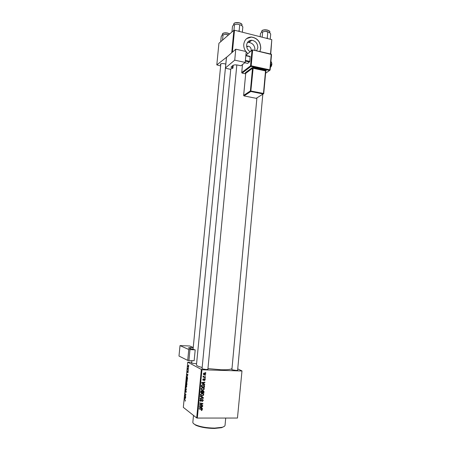 <?xml version="1.0" encoding="UTF-8"?>
<svg xmlns="http://www.w3.org/2000/svg" width="451" height="451" viewBox="0 0 451 451"><rect width="100%" height="100%" fill="white"/><g stroke="black" fill="none" stroke-linecap="round" stroke-linejoin="round"><path stroke-width="0.68" d="M247.39 42.625L248.913 42.45C252.808 43.166 254.815 45.63 254.933 49.841L254.854 50.416M250.897 51.149L251.196 50.078C251.134 47.862 250.079 46.554 248.033 46.165L246.669 46.47M256.58 50.805L257.82 47.733C257.696 43.476 255.672 40.985 251.743 40.257C248.845 40.359 247.148 41.937 246.641 44.999C246.534 47.919 247.712 50.168 250.17 51.741M259.883 51.555L260.774 48.381C260.577 41.864 257.465 38.07 251.438 37.01C247.092 37.213 244.543 39.615 243.782 44.221C243.579 46.814 244.262 49.227 245.818 51.459M259.838 51.544L260.695 48.437C260.498 41.92 257.386 38.132 251.359 37.072L246.658 38.594M220.714 64.91L220.33 64.279C220.866 63.546 222.287 63.377 224.592 63.771L225.534 64.059M237.66 369.803L237.7 370.333L236.065 370.406L231.808 369.741L231.932 369.228M207.922 368.85L207.939 369.403L206.141 369.487L201.969 368.85L202.082 368.309M196.574 363.765L191.607 363.168L191.754 362.689M231.994 368.602C230.754 369.516 227.045 369.899 220.86 369.752L207.945 368.568M202.166 367.464C198.384 366.528 196.489 365.654 196.473 364.836L226.114 60.834M237.739 368.901L241.984 370.908L237.463 418.049L241.984 370.908M202.584 387.539L204.179 388.379L204.326 389.1L202.809 390.284L201.417 389.777L201.022 388.723L202.584 387.539M203.897 383.863L204.737 384.314L204.703 384.709L201.614 383.006L201.653 382.561L204.946 382.155L204.912 382.521L204.015 382.617L203.897 383.863L203.536 383.643M202.347 409.869L201.264 410.557L201.93 409.621L199.133 408.922L199.167 408.55L201.518 409.001L202.347 409.869L201.648 409.029M202.381 399.468L203.125 399.924L203.232 400.578L202.025 401.661L202.854 400.55L202.375 399.834L200.689 401.277L200.002 400.883L199.917 400.285L200.96 399.265L200.295 400.302L200.701 400.911L202.381 399.468M200.357 396.147L203.463 397.726L203.418 398.194L200.109 398.69L200.148 398.323L202.978 397.895L200.317 396.542L200.357 396.147M202.025 393.379L203.626 394.225L203.767 394.935L202.251 396.125L200.853 395.623L200.464 394.569L202.025 393.379M205.419 372.34L205.836 372.802L205.419 372.34M191.799 362.209L187.74 362.142L201.952 369.775L197.318 418.066L237.463 418.049M201.952 369.775L241.736 370.981M203.108 390.791L203.92 391.271L203.891 393.221L200.695 392.579L200.881 391.192L201.665 390.718L202.414 391.22L203.108 390.791M201.603 407.924L202.448 408.364L202.409 408.764L199.303 407.101L199.348 406.655L202.651 406.193L202.617 406.565L201.721 406.672L201.603 407.924L201.242 407.665M200.774 405.066L202.725 405.46L202.691 405.832L199.489 405.201L199.522 404.818L202.386 403.831L199.669 403.318L199.703 402.946L202.905 403.572L202.865 403.955L200.013 404.947L200.774 405.066M205.211 379.838L204.286 380.683L204.917 379.81L204.602 379.325L203.384 380.345L202.787 379.562L203.581 378.75L203.119 379.815L203.564 379.945L204.607 378.958L205.12 379.28L205.211 379.838L204.917 379.663M204.523 385.791L204.444 387.392L201.253 386.732L201.422 385.413L202.787 384.664L203.863 385.43M204.404 372.988L205.628 373.608L205.752 374.161L204.731 375.001L203.446 374.369L203.339 373.811L204.404 372.988M205.098 375.7L205.515 376.162L205.098 375.7M204.495 376.991L205.419 377.199L205.38 377.566L203.068 377.075L203.102 376.709L203.581 376.81L203.215 375.965L204.495 376.991M204.861 378.152L205.284 378.615L204.861 378.152M186.844 379.201L187.295 381.022L186.742 381.873L186.342 381.129L186.567 379.212M187.486 375.908L186.861 374.279L187.92 374.454L187.486 375.908M185.378 400.646L185 401.057L185.265 400.533L184.482 398.656L185.378 400.646M186.037 390.617L186.235 391.868L185.795 392.652L186.015 390.966L185.4 392.009L185.226 390.893L185.632 390.149L185.491 391.654L186.037 390.617M185.615 387.02L186.443 389.602L185.384 389.41L185.417 389.061L186.325 389.23L185.615 387.02M186.308 384.697L186.759 386.535L186.207 387.375L185.806 386.62L186.026 384.703M188.681 365.107L188.783 365.614L188.681 365.107M187.74 362.142L183.32 407.354L196.687 417.936L201.321 369.668M186.81 382.42L186.9 384.912L185.942 383.677L186.218 382.087L186.562 382.696L186.81 382.42M185.271 398.599L184.651 396.88L185.705 397.162L185.271 398.599M185.192 395.662L185.739 396.818L184.786 395.516L185.773 394.822L184.995 393.396L185.947 394.681L184.961 395.386L185.192 395.662M188.152 372.267L187.802 372.926L187.937 371.68L187.543 372.447L187.582 370.976L187.56 372.098L188.016 371.325L188.152 372.267M187.565 377.87L187.441 379.398L186.477 378.192L186.815 376.495L187.565 377.87M188.321 365.575L188.676 366.905L188.298 367.548L187.932 366.195L188.321 365.575M188.371 368.281L188.473 368.788L188.371 368.281M188.101 369.42L188.343 370.113L187.644 369.273L187.757 368.23L188.101 369.42M188.146 370.592L188.247 371.105L188.146 370.592M231.724 52.778L233.883 30.273L234.497 30.228L271.806 39.643L270.735 54.019M246.173 51.933L247.881 53.624M234.497 30.228L232.395 52.192M270.504 53.968L271.806 39.643M233.883 30.273L218.921 43.296L216.807 64.893L227.682 56.352M216.807 64.893L220.618 65.919M220.849 63.816L193.056 349.333L195.204 349.886L194.15 360.732L187.706 360.388L178.985 356.059L180.017 345.601L188.772 349.514L195.204 349.886M197.318 418.066L196.687 417.936M186.252 383.683L185.942 383.677M186.528 382.392L186.088 382.386M186.973 382.707L186.562 382.696M186.088 383.468L186.387 383.852L186.331 382.425L186.088 383.468M186.973 382.719L186.455 382.707M186.5 383.998L186.821 384.415L186.77 382.764L186.5 383.998M185.908 386.4L186.246 387.037L186.641 386.434L186.263 385.03L185.908 386.4M186.567 385.041L186.263 385.03M186.46 389.427L185.384 389.41M185.293 401.063L185 401.057M184.735 399.011L184.442 399.005M185.682 397.421L185.384 397.421M184.916 397.641L185.169 398.323L185.26 397.382L184.735 397.218L184.916 397.641M185.699 397.23L184.735 397.218M185.682 397.387L185.26 397.382M185.085 395.521L184.786 395.516M185.632 395.166L184.82 395.155M185.823 394.512L185.519 394.507M185.254 393.751L184.961 393.746M187.892 374.747L187.599 374.736M187.126 375.007L187.385 375.649L187.475 374.713L186.945 374.606L187.126 375.007M187.904 374.629L186.945 374.606M187.898 374.725L187.475 374.713M186.799 378.203L186.477 378.192M186.624 377.989L187.362 378.908L187.047 376.822L186.624 377.989M187.357 376.833L187.047 376.822M186.443 380.909L186.782 381.535L187.176 380.92L186.799 379.539L186.443 380.909M187.109 379.545L186.799 379.539M188.022 366.263L188.462 367.193L188.287 365.913L188.022 366.263M188.569 365.924L188.287 365.913M187.999 369.284L187.644 369.273M205.397 372.554L205.836 372.802M203.598 391.541L204.021 391.818M203.232 392.714L203.891 393.221M203.226 392.787L200.723 392.285M201.727 390.724L202.414 391.22M203.232 390.803L203.362 391.237M203.13 391.158L202.77 390.859M201.107 392.285L202.099 392.483L202.082 391.293L201.648 391.085L201.107 392.285L200.746 392.049M200.813 391.429L201.163 391.66M201.225 390.814L201.648 391.085M202.476 392.562L203.553 392.782L203.553 391.434L203.068 391.152L202.476 392.562L202.116 392.325M202.161 391.536L202.55 391.789M202.679 390.904L203.068 391.152M203.384 394.681L203.767 394.935M201.715 395.679L202.251 396.125M201.586 395.679L200.774 395.544M202.764 393.514L203.091 394.157M200.47 394.89L200.892 395.177M202.538 393.836L201.817 393.385M201.135 395.341L202.302 395.758L203.39 394.907L203.288 394.411L201.958 393.74L200.842 394.591L201.135 395.341L200.475 394.896M200.498 394.36L200.842 394.591M201.49 393.435L201.958 393.74M202.787 397.382L202.753 397.743M200.329 396.44L203.418 398.194M202.854 400.319L203.232 400.578M202.409 399.834L202.037 399.518M201.963 399.547L202.375 399.834M201.738 399.682L202.082 399.924M201.107 400.64L201.439 400.871M200.379 400.747L200.03 400.821L200.689 401.277M200.594 399.332L201.028 399.631M200.548 399.349L200.954 399.631M199.951 400.06L200.295 400.302M203.125 399.924L202.471 399.473L202.572 399.874M201.259 410.371L201.558 410.59M201.653 409.418L199.162 408.572M201.772 408.014L202.409 408.764M201.749 408.279L199.319 406.982M202.195 406.261L202.617 406.565M201.315 406.379L201.721 406.672M200.317 407.23L201.236 407.721L201.332 406.723L199.68 406.932L200.317 407.23M199.342 406.689L199.68 406.932M200.932 406.436L201.332 406.723M202.031 405.319L202.691 405.832M202.025 405.359L199.517 404.863M201.546 403.69L200.887 403.222L202.386 403.831M200.887 403.222L199.697 402.985M202.211 403.431L202.865 403.955M200.582 404.429L200.926 404.671M199.725 404.744L200.013 404.947M204.207 379.094L204.602 379.325M204.089 379.218L204.388 379.398M202.781 379.618L203.119 379.815L202.826 379.945M202.865 380.035L203.384 380.345M203.164 378.863L203.593 379.116M204.489 378.97L204.545 379.297M204.066 383.953L204.703 384.709M204.038 384.297L201.614 382.967M204.41 382.222L204.912 382.521M203.536 382.33L204.015 382.617M202.617 383.153L203.536 383.654L203.632 382.662L201.986 382.843L202.617 383.153M201.648 382.64L201.986 382.843M203.159 382.375L203.632 382.662M204.168 386.118L204.545 386.355M203.79 386.879L204.444 387.392M203.779 386.975L201.281 386.462M203.525 384.799L203.858 385.38M203.294 385.115L202.522 384.675M201.665 386.439L204.111 386.947L204.061 385.673L202.73 385.03L201.811 385.453L201.665 386.439L201.304 386.214M201.496 385.255L201.811 385.453M202.24 384.726L202.73 385.03M203.942 388.858L204.326 389.1M202.336 389.85L202.809 390.284M202.144 389.856L201.366 389.726M203.294 387.663L203.643 388.317M201.056 388.52L201.507 389.371M203.068 387.99L202.324 387.55M201.693 389.495L202.86 389.918L203.948 389.066L203.841 388.57L202.516 387.899L201.4 388.745M202.031 387.595L202.516 387.899M205.442 373.986L205.752 374.161M204.382 374.589L204.731 375.001M204.066 374.623L203.581 374.555M204.822 373.045L205.075 373.552M204.664 373.389L204.027 373.022M203.345 374.065L203.739 374.217M203.632 373.834L204.726 374.634L205.38 373.84L204.365 373.349L203.356 373.676M203.875 373.073L204.365 373.349M205.075 375.908L205.515 376.162M204.726 377.042L205.38 377.566M204.715 377.177L203.091 376.833M203.136 376.1L203.48 376.297M203.13 376.359L203.553 376.534M204.844 378.355L205.284 378.615M224.175 426.454L221.627 427.689L214.45 428.45C206.789 428.349 200.571 427.283 195.802 425.248L193.479 423.528M193.496 415.41L192.842 422.243C192.786 423.072 193.654 423.917 195.446 424.786C200.362 426.883 206.767 427.982 214.665 428.089L222.061 427.306C223.967 426.781 224.964 426.11 225.049 425.293L225.714 418.054M220.708 41.74L221.215 36.525L222.191 35.06L225.596 34.327L228.426 35.026M227.992 35.403L228.02 35.071M222.535 40.15L223.048 34.89M228.606 34.868L225.596 34.327L222.304 34.969M239.656 31.531L239.143 30.809L238.196 31.158M231.944 31.965L232.468 26.508L233.06 25.493L233.533 24.935L237.153 24.123L241.341 25.2L242.841 26.863L242.339 32.207M239.143 30.809L239.706 24.895M233.945 30.273L234.481 24.72M233.601 24.878L233.68 24.038C234.351 22.775 236.29 22.437 239.504 23.024C241.184 23.503 242.029 24.117 242.04 24.878L241.961 25.713L241.341 25.2L237.153 24.123L233.663 24.833M250.508 41.216L249.206 41.74M269.794 32.776L267.567 31.666L265.284 31.345L269.32 32.382L270.701 33.994L270.222 39.248M267.747 38.623L267.274 37.923L267.804 32.111M267.274 37.923L266.338 38.267M262.64 31.931L265.284 31.345L261.603 32.111L262.64 31.931L262.155 37.207M260.159 36.706L260.447 33.628L261.603 32.111M246.212 51.549L245.186 62.43L234.734 60.146L235.777 49.198L246.212 51.549M202.031 368.873L230.788 68.862L232.936 68.169L230.963 67.165L232.925 65.434C233.951 64.814 235.591 64.707 237.846 65.107L240.964 65.778L245.186 62.43M226.47 57.604L225.477 67.915L234.734 60.146M225.477 67.915L226.041 68.372L230.743 69.369M226.492 57.407L235.777 49.198M232.936 68.169L233.212 65.254M245.846 55.434L250.085 56.375L249.786 61.398L247.762 63.411L244.775 62.757M250.22 56.702L245.818 55.721M245.378 60.428L249.786 61.398M249.561 62.007L245.316 61.077M193.231 347.507L189.691 345.99L180.017 345.601M193.22 347.614L190.525 347.507L190.401 348.798M193.073 349.147L190.142 348.708L188.383 347.93L190.525 347.507M185.688 397.32L184.995 397.314M185.919 394.986L185.243 394.975M185.93 394.862L185.553 394.856M187.898 374.691L187.21 374.674M201.687 397.139L202.347 397.59M201.377 400.2L201.715 400.432M200.74 408.877L201.4 409.361M200.097 406.548L200.503 406.847M203.852 379.573L204.134 379.736M202.33 382.482L202.803 382.769M201.36 385.69L201.715 385.909M229.627 33.983L227.851 33.267C224.812 32.726 222.98 33.019 222.366 34.146L222.281 34.986M222.901 33.481C223.938 32.771 225.562 32.647 227.778 33.098C224.666 32.726 222.929 32.934 222.574 33.729M227.84 33.115L229.672 33.938M234.283 23.272C235.416 22.511 237.13 22.364 239.419 22.849M241.877 24.309C241.708 23.824 240.913 23.339 239.487 22.854L241.601 24.004M269.805 32.788L269.884 31.959C269.873 31.26 269.1 30.696 267.556 30.262C264.325 29.687 262.358 30.031 261.653 31.288L261.574 32.134M267.544 30.104L269.456 31.13M262.228 30.555C263.384 29.76 265.132 29.608 267.46 30.087C264.19 29.704 262.324 29.946 261.89 30.815M270.386 67.261L271.609 63.828C271.694 62.379 271.451 61.702 270.882 61.787M265.622 73.203L269.613 70.457L250.959 66.41L242.136 73.096L245.654 73.84L242.131 73.096L241.742 72.543L250.553 65.835L252.008 50.258L245.857 55.304M266.253 70.784L265.814 71.089L266.276 70.728L265.819 71.072L266.253 70.784L265.763 70.328L253.355 67.639L252.098 67.718L245.338 72.78L245.671 73.175M232.733 65.592L232.496 68.073M252.611 49.914L271.102 54.103L252.605 49.903M252.442 49.881L252.008 50.258L252.639 50.208L251.184 65.795L269.85 69.854L271.248 54.43L252.498 49.886M271.102 54.103L271.53 54.616L270.104 69.961M242.497 64.566L241.708 72.594L242.029 73.056M243.664 95.465L244.025 95.9L250.767 91.485L250.395 90.927L252.498 68.287L245.733 73.333L243.664 95.364L250.395 90.927L263.474 93.425L265.526 70.925L253.129 68.248L250.801 91.491L263.249 94.005L250.795 91.491L244.059 95.911L256.207 98.324L263.728 93.628L265.814 71.1L263.734 93.526M243.957 95.877L243.63 95.403L245.733 73.333L245.338 72.78M263.474 93.425L263.243 94.011L263.767 93.582L263.474 93.425M245.722 73.434L245.321 72.944L245.722 73.186M265.763 70.328L265.814 71.1M252.098 67.718L252.498 68.287L253.129 68.248L253.355 67.639M269.613 70.457L270.132 70.029L269.85 69.854L269.613 70.457M250.959 66.41L251.184 65.795L250.553 65.835L250.959 66.41M241.742 72.656L242.463 64.589M187.706 360.388L188.772 349.514M189.972 349.688L188.913 360.575M246.782 47.118L248.033 46.165M248.913 42.45L251.743 40.257M220.815 63.901L220.33 64.279M186.815 376.495L187.114 376.5M202.358 391.096L201.794 390.729M203.92 391.271L203.26 390.842M203.626 394.225L202.961 393.785M200.937 395.07L200.458 394.749M200.351 400.697L199.911 400.387M202.279 409.452L201.744 409.057M205.12 379.28L204.579 378.958M204.416 385.504L203.751 385.092M204.179 388.379L203.514 387.961M201.496 389.23L201.016 388.925M205.628 373.608L204.963 373.231M203.705 374.167L203.333 373.952M203.525 376.484L203.108 376.247M195.802 425.248L195.446 424.786M221.627 427.689L222.061 427.306M227.834 33.103L229.694 33.921M191.703 363.207L191.951 360.665M236.826 64.938L207.866 369.414M233.939 23.537C234.424 22.668 236.256 22.437 239.43 22.843M237.609 370.35L262.815 94.276M262.843 93.932L262.899 93.306M231.882 369.775L256.907 97.895M257.374 92.821L257.431 92.201M269.726 31.429C269.952 31.237 269.224 30.792 267.539 30.093M270.375 67.374C271.192 66.782 271.694 65.66 271.891 64.003L271.339 61.934M225.421 68.005L226.436 57.497M271.209 54.126L271.53 54.616L270.132 70.029L265.622 73.22M252.008 50.236L245.857 55.281"/></g></svg>
